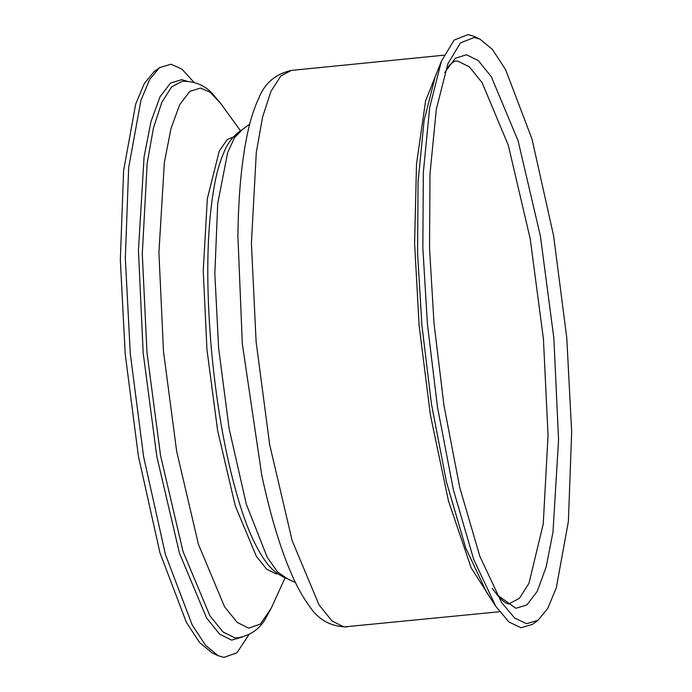 <?xml version="1.0" encoding="UTF-8"?>
<svg xmlns="http://www.w3.org/2000/svg" width="692" height="692" viewBox="0 0 692 692"><rect width="100%" height="100%" fill="white"/><g stroke="black" fill="none" stroke-linecap="round" stroke-linejoin="round"><path stroke-width="1.04" d="M479.971 39.15L473.89 36.295L468.086 34.6L454.142 40.075L441.401 61.216L435.13 77.011L424.084 120.546L418.072 181.961L417.587 253.237L421.895 325.205L431.41 403.791L446.452 481.926L465.707 547.9L486.493 592.084L495.766 606.33L508.975 622.013L521.024 627.765L532.537 624.348L537.935 620.343L547.64 608.597L556.282 587.949L568.374 521.491L571.67 432.059L566.774 337.817L553.617 235.894L532.01 139.083L505.567 69.52L492.332 49.357L479.971 39.15L474.236 37.48L460.457 42.895L447.862 63.785L436.315 109.319L430.017 173.562L429.524 248.117L434.022 323.38L443.979 405.59L459.704 487.315L479.841 556.325L501.596 602.542L514.658 618.034L526.56 623.726L537.935 620.343M441.401 61.216L429.715 107.295L423.348 172.291L422.838 247.719L427.397 323.882L437.465 407.06L453.381 489.746L473.761 559.568L495.766 606.33M440.406 63.725L425.597 100.798L416.515 164.013L414.603 243.48L419.127 325.569L430.337 414.638L448.485 501.034L471.2 567.907L494.296 604.073M193.994 82.357L181.979 69.157L170.976 64.235L159.463 67.652L149.645 79.537L140.9 100.426L128.669 167.672L125.33 258.159L130.278 353.508L143.599 456.642L165.457 554.595L192.212 624.98L205.602 645.376L218.11 655.705L223.914 657.4L236.967 652.729L249.059 634.469M156.79 69.944L154.065 71.657L144.36 83.403L135.719 104.051L123.626 170.509L120.33 259.941L125.226 354.183L138.383 456.106L159.99 552.917L186.433 622.48L199.668 642.643L212.029 652.85L218.11 655.705M346.882 626.943C330.672 626.623 318.19 619.677 309.419 606.114C303.892 598.718 298.693 589.731 293.806 579.152C281.627 552.657 270.944 517.988 261.749 475.144L242.321 343.837L237.901 236.041C238.455 192.35 242.062 156.331 248.731 127.985C251.43 116.585 254.768 106.689 258.73 98.316C264.647 83.248 275.528 73.949 291.375 70.411L280.779 75.999L270.944 91.405L262.579 117.095L256.308 152.361L251.404 243.221L256.118 341.831L269.681 444.731L292.136 540.59L319.021 604.869L332.082 621.035L343.959 626.935L499.512 611.728M287.171 578.668C277.838 574.931 270.416 568.85 264.906 560.416C256.204 548.021 248.35 530.972 241.344 509.26C227.114 464.695 217.132 411.394 211.397 349.356C205.472 280.122 206.821 223.654 215.446 179.972C217.712 169.151 220.618 159.757 224.165 151.808C227.902 142.457 233.974 135.035 242.382 129.534L234.623 137.526L227.633 152.664L217.712 203.56L214.84 273.669L218.62 348.05L229.087 428.435L246.317 504.234L267.242 557.328L277.596 571.964L287.171 578.668L295.415 582.534M235.687 135.961L227.192 139.611L219.26 151.124L207.332 198.656L203.24 270.814L206.951 349.538L217.617 430.485L235.28 505.895L256.438 556.472L266.705 569.187L276.056 573.824L277.881 573.876M220.835 103.636L210.247 92.313L200.542 88.074L189.816 91.37L179.73 104.587L171.01 128.452L164.359 162.464L158.918 252.519L163.494 351.45L176.659 451.314L198.44 544.344L224.537 606.728L237.209 622.419L248.739 628.137L260.365 624.115L271.16 608.311L265.321 619.037C259.37 629.27 250.184 635.541 237.754 637.834L234.839 637.816L222.954 631.917L209.901 615.759L183.008 551.472L160.561 455.613L146.998 352.712L142.284 254.102L147.18 163.243L153.451 127.977L161.824 102.286L171.651 86.881L182.255 81.293C194.885 81.085 205.126 85.419 212.989 94.276L220.835 103.636L240.453 130.727M186.97 81.189L181.633 79.658L170.509 83.083L160.034 96.794L150.986 121.558L144.083 156.859L138.435 250.322L143.183 352.998L156.85 456.633L179.462 553.176L206.545 617.921L219.693 634.201L231.656 640.135L242.399 637.003M492.323 588.295C505.532 607.611 510.765 603.407 509.053 603.787L519.398 598.338L528.982 583.313L543.255 523.87L548.038 435.268L543.436 339.115L530.21 238.775L508.317 145.303L482.099 82.616L469.366 66.856L457.775 61.104L454.549 61.156L449.463 65.135L444.722 72.599M496.891 594.722L515.895 608.303L526.889 604.92L537.234 591.375L546.17 566.912L552.986 532.053L558.565 439.74L553.877 338.336L540.383 235.972L518.048 140.623L491.303 76.682L478.31 60.602L466.494 54.737L455.301 58.275L444.8 72.375M291.375 70.411L444.013 55.187M154.065 71.657L159.463 67.652M285.052 577.872L271.16 608.311M242.382 129.534L249.691 124.119"/></g></svg>
